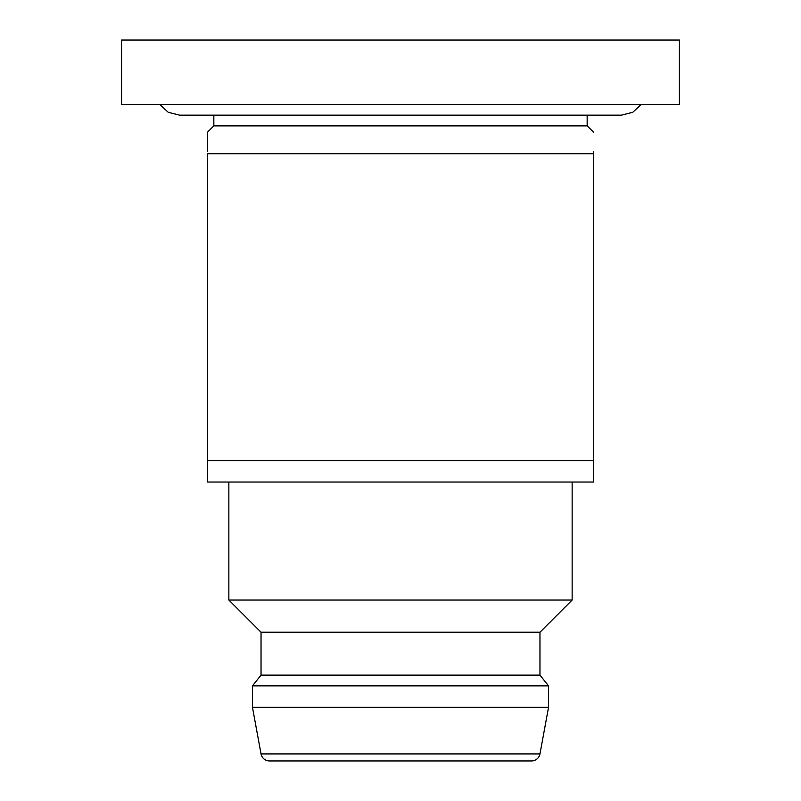 <?xml version="1.0" encoding="UTF-8"?>
<svg xmlns="http://www.w3.org/2000/svg" width="801" height="801" viewBox="0 0 801 801"><rect width="100%" height="100%" fill="white"/><g stroke="black" fill="none" stroke-linecap="round" stroke-linejoin="round"><path stroke-width="1.2" d="M400.5 40.05L679.418 40.05L679.418 104.42L121.582 104.42L121.582 40.05L400.5 40.05M159.729 104.42L168.26 112.29L179.514 115.144L213.837 115.144L213.837 125.867L587.163 125.867L587.163 115.144M593.601 151.619C593.601 125.547 593.601 125.547 593.601 151.619C593.601 125.547 593.601 125.547 593.601 151.619L593.601 153.762L207.399 153.762L207.399 482.032L593.601 482.032L593.601 460.575L207.399 460.575M233.532 153.752L263.189 153.762M207.399 150.288L207.399 132.315L213.837 125.867M207.399 151.619C207.399 125.547 207.399 125.547 207.399 151.619M593.601 153.752L593.601 460.575M572.144 482.032L572.144 600.039L228.856 600.039L228.856 482.032M228.856 600.039L261.036 632.219L539.964 632.219L572.144 600.039M539.964 632.219L539.964 675.133L261.036 675.133L252.455 685.856L252.455 707.313L548.545 707.313L548.545 685.856L252.455 685.856M539.964 753.921A8.581 8.581 0 0 1 531.524 760.95L269.476 760.95A8.581 8.581 0 0 1 261.036 753.921L539.964 753.921L548.545 707.313M524.945 760.95L400.5 760.95M587.163 125.867L593.601 132.305M261.036 632.219L261.036 675.133M539.964 675.133L548.545 685.856M261.036 753.921L252.455 707.313M641.271 104.42L632.74 112.29L621.486 115.144L179.514 115.144"/></g></svg>
